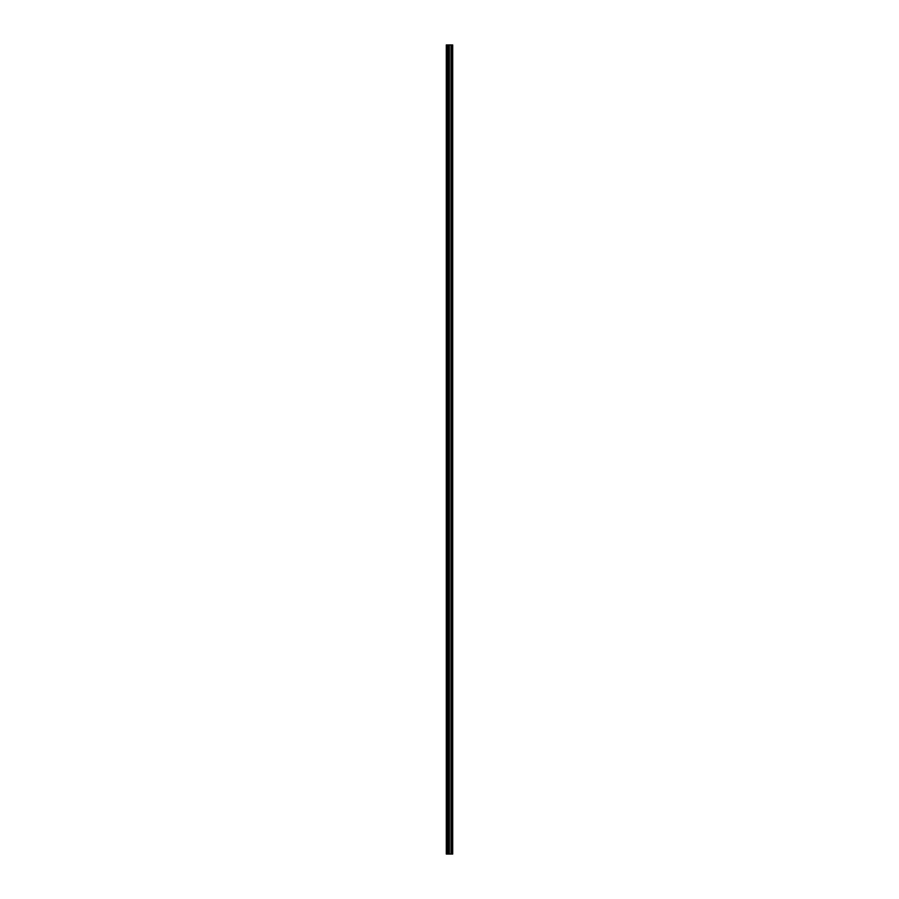 <?xml version="1.0" encoding="UTF-8"?>
<svg xmlns="http://www.w3.org/2000/svg" width="899" height="899" viewBox="0 0 899 899"><rect width="100%" height="100%" fill="white"/><g stroke="black" fill="none" stroke-linecap="round" stroke-linejoin="round"><path stroke-width="1.35" d="M448.41 854.05L452.691 854.05L452.691 44.95L446.309 44.95L446.309 854.05L448.41 854.05L448.41 44.95M448.545 44.95L448.545 854.05L448.534 44.95M451.871 44.95L451.871 854.05L451.849 44.95M452.163 854.05L452.163 44.95L452.163 854.05M452.163 849.858L452.163 844.712L452.163 849.858M452.163 841.734L452.163 836.598L452.163 841.734M452.163 833.62L452.163 828.473L452.163 833.62M452.163 825.507L452.163 820.36L452.163 825.507M452.163 817.382L452.163 812.246L452.163 817.382M452.163 809.269L452.163 804.122L452.163 809.269M452.163 801.144L452.163 796.008L452.163 801.144M452.163 793.03L452.163 787.884L452.163 793.03M452.163 784.906L452.163 779.77L452.163 784.906M452.163 776.792L452.163 771.657L452.163 776.792M452.163 768.679L452.163 763.532L452.163 768.679M452.163 760.554L452.163 755.418L452.163 760.554M452.163 752.441L452.163 747.294L452.163 752.441M452.163 744.316L452.163 739.18L452.163 744.316M452.163 736.202L452.163 731.067L452.163 736.202M452.163 728.089L452.163 722.942L452.163 728.089M452.163 719.964L452.163 714.829L452.163 719.964M452.163 711.851L452.163 706.704L452.163 711.851M452.163 703.726L452.163 698.59L452.163 703.726M452.163 695.612L452.163 690.466L452.163 695.612M452.163 687.499L452.163 682.352L452.163 687.499M452.163 679.374L452.163 674.239L452.163 679.374M452.163 671.261L452.163 666.114L452.163 671.261M452.163 663.136L452.163 658.001L452.163 663.136M452.163 655.023L452.163 649.876L452.163 655.023M452.163 646.909L452.163 641.762L452.163 646.909M452.163 638.784L452.163 633.649L452.163 638.784M452.163 630.671L452.163 625.524L452.163 630.671M452.163 622.546L452.163 617.411L452.163 622.546M452.163 614.433L452.163 609.286L452.163 614.433M452.163 606.319L452.163 601.173L452.163 606.319M452.163 598.195L452.163 593.059L452.163 598.195M452.163 590.081L452.163 584.934L452.163 590.081M452.163 581.956L452.163 576.821L452.163 581.956M452.163 573.843L452.163 568.696L452.163 573.843M452.163 565.718L452.163 560.583L452.163 565.718M452.163 557.605L452.163 552.469L452.163 557.605M452.163 549.491L452.163 544.345L452.163 549.491M452.163 541.367L452.163 536.231L452.163 541.367M452.163 533.253L452.163 528.106L452.163 533.253M452.163 525.128L452.163 519.993L452.163 525.128M452.163 517.015L452.163 511.879L452.163 517.015M452.163 508.901L452.163 503.755L452.163 508.901M452.163 500.777L452.163 495.641L452.163 500.777M452.163 492.663L452.163 487.516L452.163 492.663M452.163 484.539L452.163 479.403L452.163 484.539M452.163 476.425L452.163 471.278L452.163 476.425M452.163 468.312L452.163 463.165L452.163 468.312M452.163 460.187L452.163 455.051L452.163 460.187M452.163 452.073L452.163 446.927L452.163 452.073M452.163 443.949L452.163 438.813L452.163 443.949M452.163 435.835L452.163 430.688L452.163 435.835M452.163 427.722L452.163 422.575L452.163 427.722M452.163 419.597L452.163 414.461L452.163 419.597M452.163 411.484L452.163 406.337L452.163 411.484M452.163 403.359L452.163 398.223L452.163 403.359M452.163 395.245L452.163 390.099L452.163 395.245M452.163 387.121L452.163 381.985L452.163 387.121M452.163 379.007L452.163 373.872L452.163 379.007M452.163 370.894L452.163 365.747L452.163 370.894M452.163 362.769L452.163 357.633L452.163 362.769M452.163 354.656L452.163 349.509L452.163 354.656M452.163 346.531L452.163 341.395L452.163 346.531M452.163 338.417L452.163 333.282L452.163 338.417M452.163 330.304L452.163 325.157L452.163 330.304M452.163 322.179L452.163 317.044L452.163 322.179M452.163 314.066L452.163 308.919L452.163 314.066M452.163 305.941L452.163 300.805L452.163 305.941M452.163 297.827L452.163 292.681L452.163 297.827M452.163 289.714L452.163 284.567L452.163 289.714M452.163 281.589L452.163 276.454L452.163 281.589M452.163 273.476L452.163 268.329L452.163 273.476M452.163 265.351L452.163 260.216L452.163 265.351M452.163 257.238L452.163 252.091L452.163 257.238M452.163 249.124L452.163 243.977L452.163 249.124M452.163 240.999L452.163 235.864L452.163 240.999M452.163 232.886L452.163 227.739L452.163 232.886M452.163 224.761L452.163 219.626L452.163 224.761M452.163 216.648L452.163 211.501L452.163 216.648M452.163 208.534L452.163 203.388L452.163 208.534M452.163 200.41L452.163 195.274L452.163 200.41M452.163 192.296L452.163 187.149L452.163 192.296M452.163 184.171L452.163 179.036L452.163 184.171M452.163 176.058L452.163 170.911L452.163 176.058M452.163 167.933L452.163 162.798L452.163 167.933M452.163 159.82L452.163 154.684L452.163 159.82M452.163 151.706L452.163 146.559L452.163 151.706M452.163 143.582L452.163 138.446L452.163 143.582M452.163 135.468L452.163 130.321L452.163 135.468M452.163 127.343L452.163 122.208L452.163 127.343M452.163 119.23L452.163 114.094L452.163 119.23M452.163 111.116L452.163 105.97L452.163 111.116M452.163 102.992L452.163 97.856L452.163 102.992M452.163 94.878L452.163 89.731L452.163 94.878M452.163 86.754L452.163 81.618L452.163 86.754M452.163 78.64L452.163 73.493L452.163 78.64M452.163 70.527L452.163 65.38L452.163 70.527M452.163 62.402L452.163 57.266L452.163 62.402M452.163 54.288L452.163 49.142L452.163 54.288M452.59 854.05L452.59 44.95M446.713 854.05L446.713 44.95M452.276 854.05L452.276 44.95M452.051 854.05L452.051 44.95M451.983 854.05L451.983 44.95M451.736 854.05L451.736 44.95M451.084 854.05L451.084 44.95M451.028 854.05L451.028 44.95M449.365 854.05L449.365 44.95M449.309 854.05L449.309 44.95M448.668 854.05L448.668 44.95M447.983 854.05L447.983 44.95M447.893 854.05L447.893 44.95"/></g></svg>

